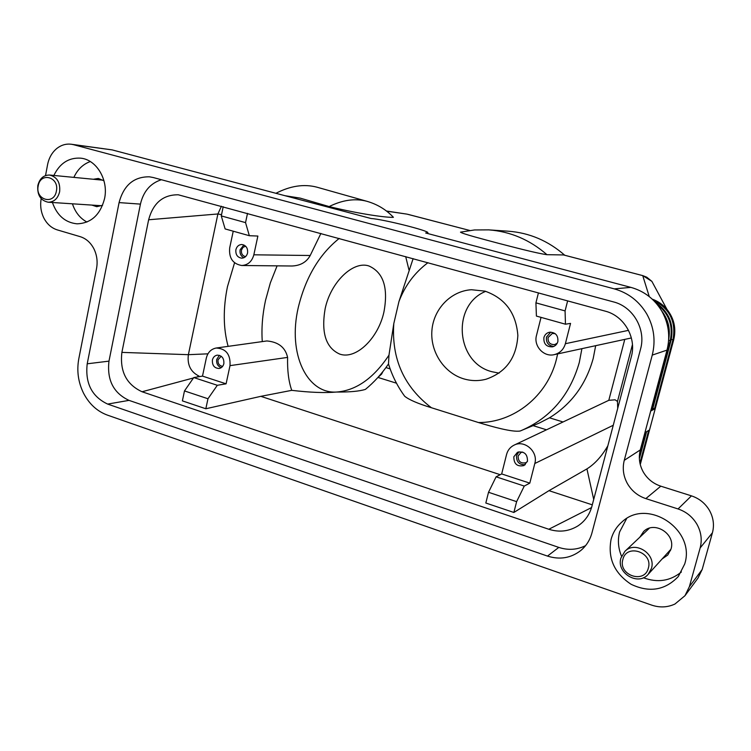 <?xml version="1.0" encoding="UTF-8"?>
<svg xmlns="http://www.w3.org/2000/svg" width="751" height="751" viewBox="0 0 751 751"><rect width="100%" height="100%" fill="white"/><g stroke="black" fill="none" stroke-linecap="round" stroke-linejoin="round"><path stroke-width="1.13" d="M644.902 432.689L649.54 429.919L655.247 408.638L652.319 410.196L650.939 410.13M652.356 410.084L650.695 411.069M41.183 198.639C40 205.558 40.911 212.064 43.915 218.147C47.097 224.164 51.556 228.079 57.273 229.89L80.15 236.649C85.971 238.48 90.514 242.46 93.8 248.59C96.907 254.852 97.818 261.489 96.541 268.511L78.799 358.771C76.611 370.769 78.198 382.25 83.558 393.214C89.191 404.01 97.123 411.304 107.355 415.096L651.68 605.118C659.791 607.822 667.545 607.456 674.942 604.029L684.978 595.703L697.989 578.092L702.166 569.511L712.436 532.75C714.426 525.109 713.441 517.664 709.47 510.427C705.255 503.32 699.256 498.467 691.455 495.867L660.805 486.179C653.145 483.616 647.287 478.856 643.222 471.9C639.373 464.841 638.397 457.519 640.293 449.933L667.001 350.116C670.408 336.486 668.681 323.503 661.819 311.149C654.543 299.058 644.236 291.135 630.887 287.38L614.262 288.872C628.277 292.843 639.12 301.207 646.771 313.974C653.99 327.014 655.82 340.719 652.253 355.101L667.001 350.116M640.256 464.55L649.54 429.919M614.262 288.872L73.551 144.69L112.106 149.881L371.06 218.513C382.738 219.142 430.145 231.026 427.807 232.763L425.676 232.988L630.887 287.38M642.875 275.655L646.789 277.213L651.877 281.362L666.907 309.299C674.107 318.386 676.379 328.544 673.703 339.79L655.247 408.638L652.826 408.441M666.907 309.299L666.907 309.299C662.898 304.596 658.017 301.207 652.243 299.151M563.729 255.002L642.743 275.626L649.258 296.598M563.485 254.936L546.963 254.692C536.655 253.275 513.693 247.229 498.373 243.268C483.362 239.278 461.94 233.692 460.485 232.153L474.501 229.956L488.751 229.872C510.427 231.524 529.83 239.794 546.963 254.692M406.582 214.073L386.587 211.144M393.233 217.114L393.421 217.311C387.788 217.762 361.541 214.476 329.135 206.572L300.203 198.123L286.084 195.992M469.722 230.463L408.356 214.448M318.274 187.553L316.828 187.149C304.005 183.798 290.374 185.844 275.927 193.298M300.203 198.123L284.986 195.701M488.751 229.872L508.54 231.224C529.521 232.829 548.258 240.846 564.761 255.256M651.877 281.362L655.351 287.821M383.939 311.928C378.316 338.119 356.171 359.917 339.781 354.115C325.925 347.966 321.043 332.862 325.136 308.783C330.712 281.982 353.205 260.588 368.901 265.967C383.404 272.406 388.427 287.736 383.939 311.928M413.125 258.626L398.95 301.555L393.796 323.606L388.971 355.167L388.502 363.953C392.116 375.66 397.514 386.436 404.714 396.275C409.173 399.842 418.063 403.662 431.393 407.727L478.481 422.541C513.75 422.766 547.488 396.096 556.482 359.081L557.636 353.909M320.912 233.42L310.21 255.5C306.549 262.137 300.475 265.638 291.989 266.004L241.719 265.497C232.819 263.939 228.811 258.081 229.684 247.914L233.232 231.195M228.126 346.361C223.216 328.394 223 308.483 227.478 286.61L234.556 262.803M193.758 377.556L184.483 390.924L182.39 400.874L205.83 408.76L207.971 398.753L217.321 385.291L193.758 377.556L202.498 376.11L206.328 358.039C207.783 352.379 211.069 349.046 216.185 348.023C226.023 348.567 230.632 354.444 230.003 365.634L226.089 383.827L217.321 385.291M592.295 504.841L548.972 490.666L513.872 512.464L485.822 503.02L488.516 492.28L516.622 501.649L524.264 486.066L496.101 476.819L488.516 492.28M500.204 474.698L260.832 396.34L205.83 408.76M200.188 376.495L201.249 376.317M142.061 391.759C126.431 384.512 119.7 371.388 121.887 352.388L148.632 219.771C153.166 203.014 163.042 194.687 178.269 194.781L605.278 311.158C624.184 315.871 636.773 337.725 631.319 356.753L591.863 506.456C589.544 514.773 584.907 521.25 577.941 525.897C568.92 531.426 559.213 532.553 548.803 529.258L142.061 391.759L193.476 377.96M196.893 377.04L198.996 376.091C190.641 371.933 187.102 364.798 188.379 354.679L207.933 353.834M548.803 529.258L591.553 507.563M496.101 476.819L501.677 473.937L506.578 454.439C507.732 450.187 510.22 447.089 514.031 445.165C524.489 439.485 538.392 451.67 534.806 463.508L529.802 483.137L524.264 486.066M501.677 473.937L529.802 483.137M513.834 456.768L517.514 452.252C524.226 451.06 527.54 454.026 527.474 461.152L523.982 465.564C517.195 466.934 513.806 463.996 513.834 456.768M525.24 464.738C519.129 464.878 516.237 461.799 516.566 455.481L518.95 451.783M527.343 461.602L525.869 462.71C520.687 463.743 518.106 461.499 518.134 455.988L520.931 452.543L522.715 452.083M516.622 501.649L513.872 512.464M607.859 445.775C601.823 456.223 594.848 463.93 586.935 468.896L548.972 490.666M514.031 445.165L608.798 400.321L615.107 399.814L617.482 401.447L617.716 408.366M593.712 499.462L586.935 468.896M595.674 345.676L593.215 358.443C585.977 384.474 571.398 404.263 549.469 417.809L539.509 422.954L520.152 431.008C512.52 432.398 492.224 426.69 478.481 422.541M377.875 377.49L381.611 374.101L382.879 371.585M365.699 389.149L365.408 389.384C359.4 391.271 349.835 392.153 336.711 392.031C325.023 393.064 310.032 392.501 291.745 390.342L260.832 396.34M184.483 390.924L207.971 398.753M226.089 383.827L202.498 376.11M223.854 363.662C223.15 366.375 221.583 367.981 219.132 368.478C214.354 368.243 212.12 365.418 212.411 359.992C213.124 357.232 214.73 355.627 217.227 355.148C221.949 355.448 224.164 358.293 223.854 363.662M219.433 355.336L216.729 359.391C216.241 363.484 217.734 366.253 221.207 367.68M221.188 356.227L218.034 359.813C217.743 363.634 219.283 365.803 222.634 366.347M216.185 348.023L266.868 340.954C278.443 341.968 285.352 347.45 287.605 357.401C287.267 370.562 288.647 381.536 291.745 390.342M565.081 310.914L535.923 302.86L536.411 316.077L565.456 324.207L565.081 310.914L567.634 300.869M565.456 324.207L570.553 323.39L565.372 343.705C563.635 349.562 559.88 353.214 554.135 354.669C543.733 357.26 533.426 345.976 536.486 335.462L541.03 317.373M543.902 337.575C544.766 334.683 546.625 332.9 549.488 332.233C555.505 332.252 558.293 335.368 557.862 341.564C557.045 344.343 555.271 346.108 552.548 346.84C546.39 347 543.517 343.911 543.902 337.575M550.783 332.111L546.484 337.068C545.93 342.644 548.371 345.76 553.787 346.436M555.252 333.697L552.323 333.444L548.08 337.518C547.779 342.343 549.976 344.7 554.66 344.596L557.233 343.198M538.429 292.881L535.923 302.86M249.341 235.711L245.539 222.615L221.273 215.912L225.122 228.924L249.341 235.711L257.875 236.049L253.838 254.805C251.96 261.555 247.914 265.122 241.719 265.497M247.511 213.359L245.539 222.615M247.567 253.021C246.666 256.251 244.732 257.978 241.756 258.184C237.429 257.471 235.467 254.636 235.889 249.689C236.8 246.403 238.771 244.676 241.803 244.507C246.075 245.286 247.999 248.121 247.567 253.021M243.859 257.762C240.846 256.138 239.607 253.472 240.113 249.754L243.897 244.986M245.596 256.617C242.489 255.875 241.109 253.716 241.456 250.13L242.967 247.37L245.633 246.187M221.273 215.912L223.207 206.713M377.941 377.424L396.481 383.198M121.887 352.388L188.379 354.679L217.893 213.969L221.536 214.664M148.632 219.771L217.893 213.969L221.423 206.225M427.948 262.681C414.627 272.688 404.967 285.643 398.95 301.555M393.796 323.606C391.402 358.734 403.935 386.774 431.393 407.727M463.62 378.814C443.86 372.862 430.051 351.534 431.928 330.233C433.646 308.914 450.872 290.984 471.421 289.726L485.005 291.144C505.151 298.278 516.097 313.054 517.852 335.453C516.557 357.805 505.949 372.402 486.047 379.227C478.547 381.17 471.074 381.029 463.62 378.814M485.719 291.341C451.36 305.103 455.81 362.705 491.802 371.689L499.077 373.144M691.455 495.867L678.05 508.953C686.254 511.722 692.582 516.866 697.012 524.386C701.199 532.037 702.241 539.885 700.148 547.948L712.436 532.75M640.293 449.933L624.259 460.335C622.279 468.314 623.311 476.04 627.357 483.503C631.629 490.844 637.787 495.885 645.832 498.608L660.805 486.179M669.207 551.14L670.512 550.539M648.029 528.695L647.456 529.999M662.147 558.922L667.742 555.045L671.018 549.028C675.947 534.017 654.281 520.359 643.598 531.558L639.861 537.181M161.381 179.724C150.416 183.263 143.441 191.392 140.437 204.112L108.979 361.137C106.83 380.034 113.504 393.111 129.003 400.367L558.8 547.404C568.141 550.455 577.068 549.863 585.573 545.648M153.242 177.527L613.483 301.902C633.14 306.727 646.217 329.398 640.537 349.14L591.948 532.919C589.995 540.053 586.268 545.921 580.776 550.521C570.901 558.124 559.805 559.974 547.488 556.087L107.656 404.085C91.857 396.622 85.032 383.198 87.21 363.803L119.08 202.601C123.718 185.244 133.828 176.645 149.421 176.814L153.242 177.527M45.529 175.565L47.585 164.638C48.993 157.672 52.176 152.2 57.142 148.219C61.479 144.952 66.191 143.629 71.279 144.239L73.551 144.69M112.106 149.881L71.279 144.239M91.894 205.089L96.766 206.694L102.596 205.276M678.05 508.953L645.832 498.608M702.166 569.511L689.371 586.681L700.148 547.948M689.371 586.681L684.978 595.703M626.625 518.594L619.613 531.943C617.529 540.072 618.176 548.164 621.537 556.228M643.391 577.744C657.566 583.001 670.239 581.077 681.401 571.962M684.705 563.992L678.303 576.533C665.057 590.333 649.324 592.914 631.084 584.278C614.252 573.154 607.597 558.171 611.089 539.331C613.023 532.309 616.721 526.451 622.194 521.767C647.522 497.716 695.999 529.69 684.705 563.992M72.434 203.812C75.203 212.223 80.038 218.297 86.938 222.043M90.298 161.549C83.014 164.178 77.541 169.463 73.87 177.386M103.985 180.813L98.353 178.456L93.34 179.264M53.856 175.452C59.855 163.22 68.792 157.466 80.657 158.161C96.513 159.541 108.66 179.883 104.577 198.527C100.315 214.842 91.143 223.272 77.053 223.826C65.281 222.625 57.067 215.518 52.42 202.498M624.259 460.335L652.253 355.101M59.639 191.721C57.874 198.583 54.053 202.085 48.158 202.216C40.526 200.498 37.081 194.941 37.832 185.553C39.615 178.541 43.539 175.039 49.594 175.039C57.067 176.917 60.418 182.474 59.639 191.721M38.188 185.948C40.385 171.622 59.517 176.926 56.391 191.092C54.081 205.464 35.072 199.973 38.188 185.948M620.927 558.031L624.907 551.328C635.186 540.457 656.214 553.825 651.455 568.385L648.244 574.262C638.303 586.371 616.045 573.004 620.927 558.031M648.348 568.103C644.536 584.344 617.923 575.153 622.861 559.457C626.484 543.273 653.304 552.22 648.348 568.103M670.972 340.56L668.625 340.325M657.116 304.343C668.981 313.721 673.347 325.793 670.221 340.579L651.586 410.215M639.364 455.838L645.691 432.219M639.918 463.095L648.676 430.436M664.654 316.838L667.545 324.479L668.55 332.571M673.703 339.79L672.98 339.743L654.515 408.647M653.379 300.24C669.714 308.511 676.247 321.672 672.98 339.743L671.272 339.461M316.828 187.149L366.704 201.24C355.026 198.189 342.503 199.963 329.135 206.572M408.948 269.862L405.69 256.598M339.217 238.424C319.306 254.345 305.666 277.316 298.307 307.347C287.267 354.406 307.431 394.191 336.711 392.031C356.227 390.482 373.641 378.194 388.971 355.167M277.091 265.854L270.36 282.827L265.516 300.4C262.446 314.697 261.367 328.431 262.277 341.592M534.806 463.508L613.267 425.254M624.766 339.386L608.798 400.321M617.482 401.447L632.445 344.615M533.135 425.648L546.465 429.797M230.003 365.634L287.605 357.401M390.154 368.882L385.93 367.586M565.372 343.705L628.531 330.346M520.152 431.008L521.523 430.454C550.718 417.622 569.981 394.96 579.303 362.461L581.912 348.652M562.997 421.959L549.469 417.809M253.838 254.805L310.21 255.5M119.08 202.601L140.437 204.112M87.21 363.803L108.979 361.137M107.656 404.085L129.003 400.367M547.488 556.087L558.8 547.404M652.366 410.159L670.99 340.607C674.257 324.488 669.094 311.778 655.52 302.475M639.364 458.692L646.602 431.675M427.807 232.763L428.061 233.617M668.681 339.339C670.549 328.807 668.193 319.288 661.603 310.783M407.098 214.157L469.75 230.463M563.569 254.946L642.809 275.626L651.887 281.372M386.446 211.031L406.77 214.101M393.421 217.311C386.089 209.557 377.18 204.206 366.704 201.24M554.135 354.669L631.366 337.959M365.408 389.384C374.054 382.306 381.752 373.829 388.502 363.953M48.158 202.216L101.723 205.736M49.594 175.039L103.169 180.212M624.907 551.328L649.371 528.197M648.244 574.262L670.972 549.188"/></g></svg>
